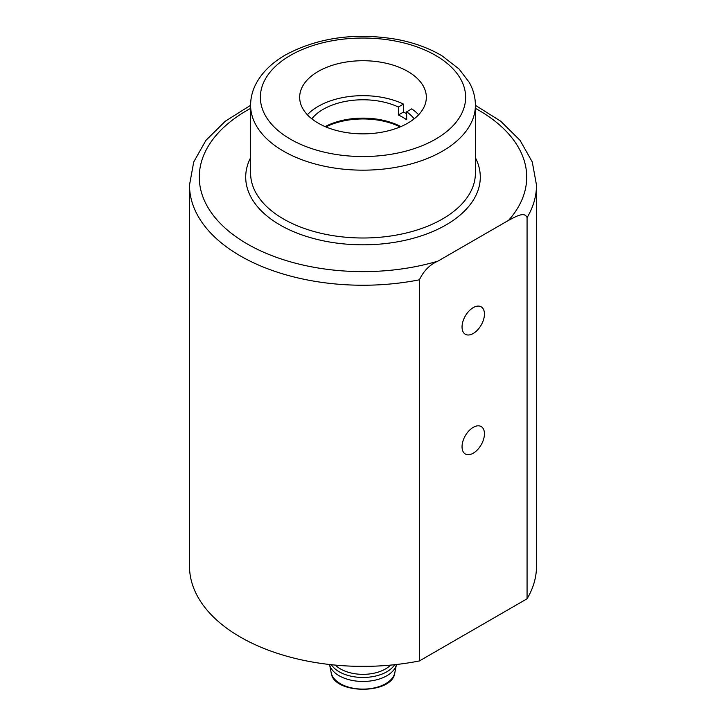 <?xml version="1.0" encoding="UTF-8"?>
<svg xmlns="http://www.w3.org/2000/svg" width="726" height="726" viewBox="0 0 726 726"><rect width="100%" height="100%" fill="white"/><g stroke="black" fill="none" stroke-linecap="round" stroke-linejoin="round"><path stroke-width="1.09" d="M386.849 675.752A33.723 19.466 -0 0 0 396.441 664.508L394.826 672.712A32.026 18.495 180 0 1 385.651 683.692A32.026 18.495 180 0 1 352.437 688.076A32.026 18.495 180 0 1 331.174 672.712L329.559 664.508A33.723 19.466 -0 0 0 352.146 680.416A33.723 19.466 -0 0 0 386.849 675.752M331.346 664.698A33.723 19.466 -0 0 0 386.849 671.768A33.723 19.466 -0 0 0 394.654 664.698M335.43 665.116A31.762 18.341 -0 0 0 385.461 668.973A31.762 18.341 -0 0 0 390.57 665.116M356.221 666.305L370.451 666.296M484.442 433.794A15.845 9.148 -60 0 1 477.527 449.739A15.845 9.148 -60 0 1 465.321 453.986A15.845 9.148 -60 0 1 465.321 435.691A15.845 9.148 -60 0 1 481.157 426.543A15.845 9.148 -60 0 1 484.442 433.794M527.067 217.646L527.067 598.787L419.41 660.941L419.41 279.8C423.666 270.852 429.819 264.636 437.887 261.151L508.59 220.332C514.879 217.174 524.58 210.957 527.067 217.646A173.496 100.17 0 0 0 536.496 185.076L536.496 566.216A173.496 100.17 0 0 1 527.067 598.787M484.442 314.077A15.845 9.148 -60 0 1 477.527 330.021A15.845 9.148 -60 0 1 465.321 334.269A15.845 9.148 -60 0 1 465.321 315.973A15.845 9.148 -60 0 1 481.157 306.826A15.845 9.148 -60 0 1 484.442 314.077M250.597 105.315L225.241 121.251L205.957 140.327L193.733 161.925L189.504 185.076L189.504 566.216A173.496 100.17 0 0 0 419.41 660.941M407.785 71.429A63.334 36.563 180 0 1 426.334 97.293A63.334 36.563 180 0 1 363 133.856A63.334 36.563 180 0 1 299.666 97.293A63.334 36.563 180 0 1 338.761 63.507A63.334 36.563 180 0 1 407.785 71.429M307.361 114.753A63.334 36.563 180 0 1 403.447 104.09L403.447 112.067A63.334 36.563 180 0 1 406.669 113.728M414.183 118.819A56.201 32.452 180 0 0 406.669 111.804L411.742 108.873A63.334 36.563 180 0 1 418.639 114.753M406.669 111.804L406.669 119.781A56.201 32.452 -0 0 0 398.374 114.989L403.447 112.067M398.374 114.989L398.374 107.012L403.447 104.09M311.817 118.819A56.201 32.452 180 0 1 398.374 107.012M397.031 125.48L400.126 126.914A56.864 32.833 -0 0 0 397.031 125.48A56.864 32.833 -0 0 0 328.969 125.48L325.874 126.914M437.887 261.151A163.722 94.525 180 0 1 229.362 231.703A163.722 94.525 180 0 1 250.597 108.374M475.403 108.374A163.722 94.525 180 0 1 508.59 220.332M250.597 157.751A117.294 67.718 0 0 0 363 244.816A117.294 67.718 0 0 0 475.403 157.751M475.403 173.106A112.403 64.895 180 0 1 363 238.001A112.403 64.895 180 0 1 250.597 173.106L250.597 105.27A112.403 64.895 0 0 0 363 170.165A112.403 64.895 0 0 0 475.403 105.27L475.403 173.106M189.504 185.076A173.496 100.17 0 0 0 419.41 279.8M290.427 55.394A102.629 59.251 180 0 1 462.135 81.956A102.629 59.251 180 0 1 336.437 154.52A102.629 59.251 180 0 1 290.427 55.394M400.861 126.596A56.201 32.452 -0 0 0 325.139 126.596M394.826 672.712C392.784 694.755 333.216 694.755 331.174 672.712M536.496 185.076L532.267 161.925L520.043 140.327L500.758 121.251L475.403 105.315M475.403 105.27C475.367 97.302 473.316 89.688 469.259 82.401L459.068 69.006L442.025 55.829C429.166 48.179 414.192 42.707 397.113 39.422C355.304 32.334 318.115 37.498 285.545 54.904C272.495 62.409 262.876 71.611 256.686 82.51C252.666 89.761 250.633 97.348 250.597 105.27"/></g></svg>

